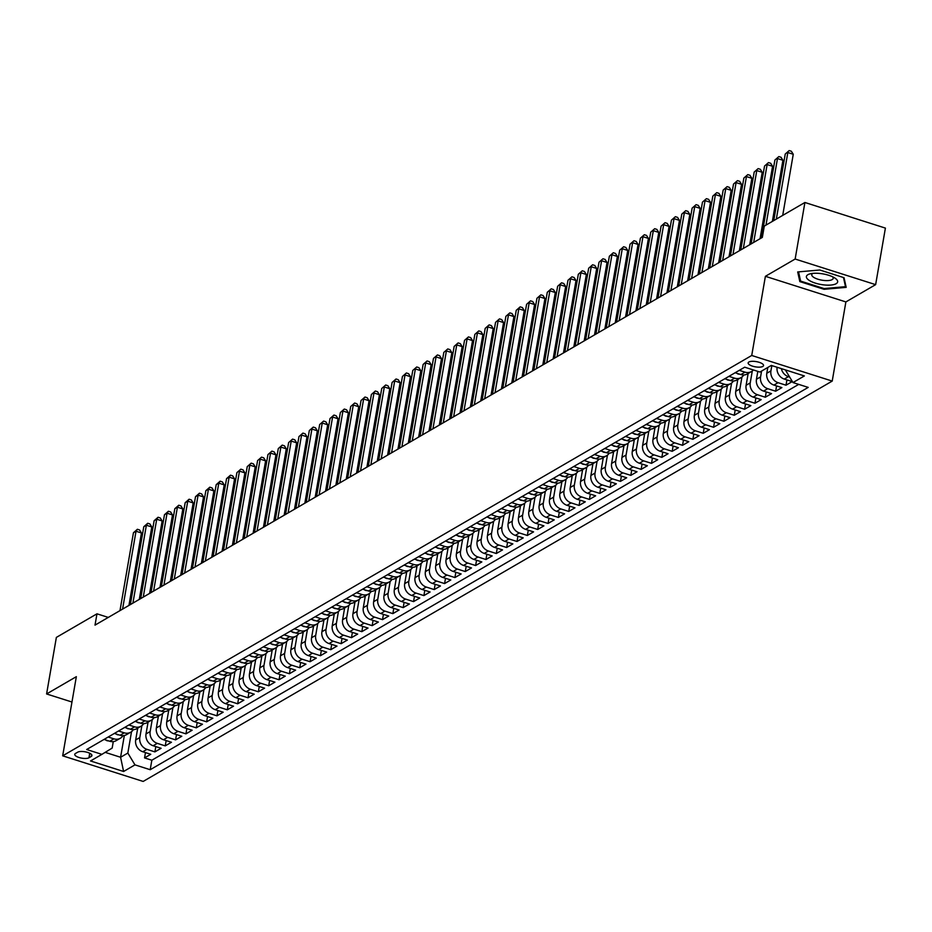 <?xml version="1.0" encoding="UTF-8"?>
<svg xmlns="http://www.w3.org/2000/svg" width="932" height="932" viewBox="0 0 932 932"><rect width="100%" height="100%" fill="white"/><g stroke="black" fill="none" stroke-linecap="round" stroke-linejoin="round"><path stroke-width="1.4" d="M748.885 362.012A7.806 2.656 -170.2 0 0 748.151 362.898A7.806 2.656 -170.2 0 0 753.93 366.544A7.806 2.656 -170.2 0 0 762.807 366.451A7.806 2.656 -170.2 0 0 763.541 365.565A7.806 2.656 -170.2 0 0 757.763 361.919A7.806 2.656 -170.2 0 0 748.885 362.012M875.637 284.644L795.147 259.038L765.393 276.315L845.883 301.921L875.637 284.644L885.4 228.095L804.91 202.489L764.298 226.092L762.341 237.392L95.017 625.127L96.975 613.815L56.363 637.406L46.6 693.956L71.962 702.017M845.883 301.921L832.218 381.083L143.167 781.435L62.677 755.829L751.728 355.476L832.218 381.083M137.715 728.148L135.676 739.95A9.763 8.505 59.8 0 0 142.817 751.763L150.763 754.291L144.553 757.902L145.462 752.613M141.874 725.667L139.823 737.55A9.763 8.505 59.8 0 0 146.953 749.363L154.898 751.891L155.807 746.602M154.898 751.891L161.108 748.279L153.163 745.751A9.763 8.505 59.8 0 1 146.021 733.938L148.06 722.137M158.405 716.126L156.366 727.927A9.763 8.505 59.8 0 0 163.508 739.74L171.453 742.268L165.244 745.88L166.152 740.591M168.762 710.114L166.723 721.916A9.763 8.505 59.8 0 0 173.853 733.729L181.798 736.257L175.589 739.868L176.509 734.579M179.107 704.103L177.068 715.904A9.763 8.505 59.8 0 0 184.198 727.729L192.143 730.245L185.934 733.857L186.854 728.568M189.452 698.091L187.414 709.893A9.763 8.505 59.8 0 0 194.543 721.717L202.489 724.234L196.279 727.845L197.2 722.556M199.798 692.08L197.759 703.881A9.763 8.505 59.8 0 0 204.9 715.706L212.834 718.222L206.624 721.834L207.545 716.545M210.143 686.068L208.104 697.87A9.763 8.505 59.8 0 0 215.245 709.695L223.179 712.211L216.97 715.823L217.89 710.534M220.488 680.057L218.449 691.859A9.763 8.505 59.8 0 0 225.591 703.683L233.524 706.2L227.315 709.811L228.235 704.522M230.833 674.046L228.794 685.847A9.763 8.505 59.8 0 0 235.936 697.672L243.869 700.188L237.672 703.8L238.58 698.511M241.178 668.034L239.14 679.836A9.763 8.505 59.8 0 0 246.281 691.661L254.215 694.177L248.017 697.788L248.926 692.499M251.524 662.023L249.485 673.824A9.763 8.505 59.8 0 0 256.626 685.649L264.572 688.166L258.362 691.777L259.271 686.488M261.869 656.012L259.83 667.813A9.763 8.505 59.8 0 0 266.971 679.638L274.917 682.154L268.707 685.766L269.616 680.477M272.214 650L270.175 661.802A9.763 8.505 59.8 0 0 277.317 673.626L285.262 676.143L279.052 679.754L279.961 674.465M282.559 643.989L280.52 655.79A9.763 8.505 59.8 0 0 287.662 667.615L295.607 670.131L289.398 673.743L290.306 668.454M292.904 637.977L290.866 649.779A9.763 8.505 59.8 0 0 298.007 661.603L305.952 664.12L299.743 667.731L300.652 662.442M303.261 631.966L301.222 643.767A9.763 8.505 59.8 0 0 308.352 655.592L316.298 658.109L310.088 661.72L311.008 656.431M313.606 625.954L311.568 637.756A9.763 8.505 59.8 0 0 318.697 649.581L326.643 652.097L320.433 655.709L321.354 650.419M323.952 619.943L321.913 631.745A9.763 8.505 59.8 0 0 329.054 643.569L336.988 646.086L330.778 649.697L331.699 644.408M334.297 613.932L332.258 625.745A9.763 8.505 59.8 0 0 339.399 637.558L347.333 640.074L341.124 643.686L342.044 638.397M344.642 607.92L342.603 619.733A9.763 8.505 59.8 0 0 349.745 631.547L357.678 634.075L351.469 637.674L352.389 632.385M354.987 601.909L352.948 613.722A9.763 8.505 59.8 0 0 360.09 625.535L368.024 628.063L361.814 631.663L362.734 626.374M365.332 595.898L363.294 607.711A9.763 8.505 59.8 0 0 370.435 619.524L378.369 622.052L372.171 625.652L373.08 620.363M375.678 589.886L373.639 601.699A9.763 8.505 59.8 0 0 380.78 613.512L388.714 616.04L382.516 619.64L383.425 614.351M386.023 583.886L383.984 595.688A9.763 8.505 59.8 0 0 391.125 607.501L399.071 610.029L392.861 613.629L393.77 608.34M396.368 577.875L394.329 589.676A9.763 8.505 59.8 0 0 401.471 601.49L409.416 604.018L403.207 607.617L404.115 602.328M406.713 571.864L404.674 583.665A9.763 8.505 59.8 0 0 411.816 595.478L419.761 598.006L413.552 601.606L414.46 596.317M417.058 565.852L415.02 577.654A9.763 8.505 59.8 0 0 422.161 589.467L430.106 591.995L423.897 595.595L424.806 590.306M427.415 559.841L425.376 571.642A9.763 8.505 59.8 0 0 432.506 583.455L440.452 585.983L434.242 589.583L435.151 584.294M437.76 553.829L435.722 565.631A9.763 8.505 59.8 0 0 442.851 577.444L450.797 579.972L444.587 583.572L445.508 578.283M448.106 547.818L446.067 559.619A9.763 8.505 59.8 0 0 453.197 571.433L461.142 573.961L454.933 577.56L455.853 572.271M458.451 541.807L456.412 553.608A9.763 8.505 59.8 0 0 463.553 565.421L471.487 567.949L465.278 571.549L466.198 566.26M468.796 535.795L466.757 547.597A9.763 8.505 59.8 0 0 473.899 559.41L481.832 561.938L475.623 565.538L476.543 560.249M479.141 529.784L477.102 541.585A9.763 8.505 59.8 0 0 484.244 553.398L492.178 555.926L485.968 559.526L486.888 554.237M489.486 523.772L487.448 535.574A9.763 8.505 59.8 0 0 494.589 547.387L502.523 549.915L496.325 553.515L497.234 548.226M499.832 517.761L497.793 529.562A9.763 8.505 59.8 0 0 504.934 541.375L512.868 543.904L506.67 547.503L507.579 542.214M510.177 511.75L508.138 523.551A9.763 8.505 59.8 0 0 515.279 535.364L523.225 537.892L517.015 541.492L517.924 536.203M520.522 505.738L518.483 517.54A9.763 8.505 59.8 0 0 525.625 529.353L533.57 531.881L527.361 535.481L528.269 530.192M530.867 499.727L528.828 511.528A9.763 8.505 59.8 0 0 535.97 523.341L543.915 525.869L537.706 529.469L538.614 524.18M541.212 493.715L539.174 505.517A9.763 8.505 59.8 0 0 546.315 517.33L554.26 519.858L548.051 523.458L548.96 518.169M551.558 487.704L549.519 499.505A9.763 8.505 59.8 0 0 556.66 511.318L564.606 513.847L558.396 517.446L559.305 512.157M561.914 481.693L559.876 493.494A9.763 8.505 59.8 0 0 567.005 505.307L574.951 507.835L568.741 511.435L569.662 506.146M572.26 475.681L570.221 487.483A9.763 8.505 59.8 0 0 577.351 499.296L585.296 501.824L579.087 505.424L580.007 500.135M582.605 469.67L580.566 481.471A9.763 8.505 59.8 0 0 587.708 493.284L595.641 495.812L589.432 499.412L590.352 494.123M592.95 463.658L590.911 475.46A9.763 8.505 59.8 0 0 598.053 487.273L605.986 489.801L599.777 493.401L600.697 488.112M603.295 457.647L601.257 469.448A9.763 8.505 59.8 0 0 608.398 481.262L616.332 483.79L610.122 487.389L611.043 482.1M613.64 451.636L611.602 463.437A9.763 8.505 59.8 0 0 618.743 475.25L626.677 477.778L620.467 481.378L621.388 476.089M623.986 445.624L621.947 457.426A9.763 8.505 59.8 0 0 629.088 469.239L637.022 471.767L630.824 475.367L631.733 470.077M634.331 439.613L632.292 451.414A9.763 8.505 59.8 0 0 639.434 463.227L647.367 465.755L641.169 469.355L642.078 464.066M644.676 433.601L642.637 445.403A9.763 8.505 59.8 0 0 649.779 457.216L657.724 459.744L651.515 463.344L652.423 458.055M655.021 427.59L652.983 439.391A9.763 8.505 59.8 0 0 660.124 451.205L668.069 453.733L661.86 457.332L662.769 452.043M665.366 421.579L663.328 433.38A9.763 8.505 59.8 0 0 670.469 445.193L678.414 447.721L672.205 451.321L673.114 446.032M675.712 415.567L673.673 427.369A9.763 8.505 59.8 0 0 680.814 439.182L688.76 441.71L682.55 445.31L683.459 440.021M686.057 409.556L684.03 421.357A9.763 8.505 59.8 0 0 691.16 433.17L699.105 435.698L692.895 439.298L693.804 434.009M696.414 403.544L694.375 415.346A9.763 8.505 59.8 0 0 701.505 427.159L709.45 429.687L703.241 433.287L704.161 427.998M706.759 397.533L704.72 409.334A9.763 8.505 59.8 0 0 711.85 421.148L719.795 423.676L713.586 427.275L714.506 421.986M717.104 391.522L715.065 403.323A9.763 8.505 59.8 0 0 722.207 415.136L730.14 417.664L723.931 421.264L724.851 415.975M727.449 385.51L725.411 397.312A9.763 8.505 59.8 0 0 732.552 409.125L740.486 411.653L734.276 415.264L735.197 409.964M737.794 379.499L735.756 391.3A9.763 8.505 59.8 0 0 742.897 403.113L750.831 405.641L744.621 409.253L745.542 403.952M748.14 373.487L746.101 385.289A9.763 8.505 59.8 0 0 753.242 397.102L761.176 399.63L754.978 403.241L755.887 397.941M757.809 371.367L756.446 379.277A9.763 8.505 59.8 0 0 763.588 391.091L771.521 393.619L765.323 397.23L766.232 391.929M767.793 367.464L766.791 373.266A9.763 8.505 59.8 0 0 773.933 385.079L781.878 387.607L775.669 391.219L776.577 385.918M777.137 367.278A9.763 8.505 59.8 0 0 784.278 379.068L792.223 381.596L786.014 385.207L786.923 379.907M88.959 757.774L91.231 756.446A7.561 2.575 -170.2 0 0 91.942 755.596A7.561 2.575 -170.2 0 0 86.338 752.066A7.561 2.575 -170.2 0 0 77.74 752.159L75.469 753.475A7.561 2.575 -170.2 0 0 74.758 754.337A7.561 2.575 -170.2 0 0 80.35 757.867A7.561 2.575 -170.2 0 0 88.959 757.774L89.74 753.254M124.352 735.476L120.589 757.262L127.835 753.056L134.965 764.869L150.203 769.716L808.207 387.397L792.981 382.563L804.363 375.945L771.3 365.426L759.918 372.043L744.691 367.196L86.676 749.514L101.903 754.361L112.166 748.081L113.285 741.616M134.965 764.869L123.595 771.486L90.521 760.966L101.903 754.361M771.836 365.6L770.927 370.866L766.791 373.266M761.584 371.064L760.582 376.877L756.446 379.277M752.287 370.994L750.237 382.889L746.101 385.289M741.942 377.006L739.892 388.9L735.756 391.3M731.597 383.017L729.546 394.912L725.411 397.312M721.252 389.028L719.201 400.923L715.065 403.323M710.906 395.04L708.856 406.935L704.72 409.334M700.561 401.051L698.511 412.934L694.375 415.346M690.216 407.063L688.166 418.946L684.03 421.357M679.871 413.074L677.82 424.957L673.673 427.369M669.526 419.085L667.475 430.968L663.328 433.38M659.18 425.097L657.13 436.98L652.983 439.391M648.835 431.108L646.773 442.991L642.637 445.403M638.49 437.12L636.428 449.003L632.292 451.414M628.145 443.131L626.083 455.014L621.947 457.426M617.788 449.142L615.737 461.025L611.602 463.437M607.443 455.154L605.392 467.037L601.257 469.448M597.097 461.165L595.047 473.048L590.911 475.46M586.752 467.177L584.702 479.06L580.566 481.471M576.407 473.188L574.357 485.071L570.221 487.483M566.062 479.199L564.011 491.082L559.876 493.494M555.717 485.211L553.666 497.094L549.519 499.505M545.371 491.222L543.321 503.105L539.174 505.517M535.026 497.234L532.976 509.117L528.828 511.528M524.681 503.245L522.619 515.128L518.483 517.54M514.336 509.256L512.274 521.139L508.138 523.551M503.991 515.268L501.929 527.151L497.793 529.562M493.634 521.279L491.583 533.162L487.448 535.574M483.289 527.291L481.238 539.174L477.102 541.585M472.943 533.302L470.893 545.185L466.757 547.597M462.598 539.313L460.548 551.196L456.412 553.608M452.253 545.325L450.203 557.208L446.067 559.619M441.908 551.336L439.857 563.219L435.722 565.631M431.563 557.348L429.512 569.231L425.376 571.642M421.217 563.359L419.167 575.242L415.02 577.654M410.872 569.37L408.822 581.253L404.674 583.665M400.527 575.382L398.477 587.265L394.329 589.676M390.182 581.393L388.12 593.276L383.984 595.688M379.837 587.405L377.775 599.288L373.639 601.699M369.491 593.416L367.429 605.299L363.294 607.711M359.135 599.427L357.084 611.31L352.948 613.722M348.789 605.439L346.739 617.322L342.603 619.733M338.444 611.45L336.394 623.333L332.258 625.745M328.099 617.462L326.049 629.345L321.913 631.745M317.754 623.473L315.703 635.356L311.568 637.756M307.409 629.484L305.358 641.367L301.222 643.767M297.063 635.496L295.013 647.379L290.866 649.779M286.718 641.507L284.668 653.39L280.52 655.79M276.373 647.519L274.323 659.402L270.175 661.802M266.028 653.53L263.966 665.413L259.83 667.813M255.683 659.541L253.62 671.424L249.485 673.824M245.337 665.553L243.275 677.436L239.14 679.836M234.981 671.564L232.93 683.447L228.794 685.847M224.635 677.576L222.585 689.459L218.449 691.859M214.29 683.587L212.24 695.47L208.104 697.87M203.945 689.598L201.895 701.481L197.759 703.881M193.6 695.61L191.549 707.493L187.414 709.893M183.255 701.621L181.204 713.504L177.068 715.904M172.909 707.633L170.859 719.516L166.723 721.916M162.564 713.644L160.514 725.527L156.366 727.927M152.219 719.655L150.169 731.538L146.021 733.938M144.553 757.902L151.834 760.221L798.712 384.38M789.66 377.064L788.414 376.668A9.763 8.505 -120.2 0 1 781.366 368.629M786.014 385.207L778.069 382.679A9.763 8.505 -120.2 0 1 770.927 370.866M775.669 391.219L767.723 388.691A9.763 8.505 -120.2 0 1 760.582 376.877M765.323 397.23L757.378 394.702A9.763 8.505 -120.2 0 1 750.237 382.889M754.978 403.241L747.033 400.713A9.763 8.505 -120.2 0 1 739.892 388.9M744.621 409.253L736.688 406.725A9.763 8.505 -120.2 0 1 729.546 394.912M734.276 415.264L726.343 412.736A9.763 8.505 -120.2 0 1 719.201 400.923M723.931 421.264L715.997 418.748A9.763 8.505 -120.2 0 1 708.856 406.935M713.586 427.275L705.652 424.759A9.763 8.505 -120.2 0 1 698.511 412.934M703.241 433.287L695.307 430.77A9.763 8.505 -120.2 0 1 688.166 418.946M692.895 439.298L684.95 436.782A9.763 8.505 -120.2 0 1 677.82 424.957M682.55 445.31L674.605 442.793A9.763 8.505 -120.2 0 1 667.475 430.968M672.205 451.321L664.26 448.805A9.763 8.505 -120.2 0 1 657.13 436.98M661.86 457.332L653.914 454.816A9.763 8.505 -120.2 0 1 646.773 442.991M651.515 463.344L643.569 460.827A9.763 8.505 -120.2 0 1 636.428 449.003M641.169 469.355L633.224 466.839A9.763 8.505 -120.2 0 1 626.083 455.014M630.824 475.367L622.879 472.85A9.763 8.505 -120.2 0 1 615.737 461.025M620.467 481.378L612.534 478.862A9.763 8.505 -120.2 0 1 605.392 467.037M610.122 487.389L602.188 484.873A9.763 8.505 -120.2 0 1 595.047 473.048M599.777 493.401L591.843 490.884A9.763 8.505 -120.2 0 1 584.702 479.06M589.432 499.412L581.498 496.896A9.763 8.505 -120.2 0 1 574.357 485.071M579.087 505.424L571.153 502.907A9.763 8.505 -120.2 0 1 564.011 491.082M568.741 511.435L560.808 508.919A9.763 8.505 -120.2 0 1 553.666 497.094M558.396 517.446L550.451 514.918A9.763 8.505 -120.2 0 1 543.321 503.105M548.051 523.458L540.106 520.93A9.763 8.505 -120.2 0 1 532.976 509.117M537.706 529.469L529.76 526.941A9.763 8.505 -120.2 0 1 522.619 515.128M527.361 535.481L519.415 532.953A9.763 8.505 -120.2 0 1 512.274 521.139M517.015 541.492L509.07 538.964A9.763 8.505 -120.2 0 1 501.929 527.151M506.67 547.503L498.725 544.975A9.763 8.505 -120.2 0 1 491.583 533.162M496.325 553.515L488.38 550.987A9.763 8.505 -120.2 0 1 481.238 539.174M485.968 559.526L478.034 556.998A9.763 8.505 -120.2 0 1 470.893 545.185M475.623 565.538L467.689 563.01A9.763 8.505 -120.2 0 1 460.548 551.196M465.278 571.549L457.344 569.021A9.763 8.505 -120.2 0 1 450.203 557.208M454.933 577.56L446.999 575.032A9.763 8.505 -120.2 0 1 439.857 563.219M444.587 583.572L436.654 581.044A9.763 8.505 -120.2 0 1 429.512 569.231M434.242 589.583L426.297 587.055A9.763 8.505 -120.2 0 1 419.167 575.242M423.897 595.595L415.952 593.067A9.763 8.505 -120.2 0 1 408.822 581.253M413.552 601.606L405.606 599.078A9.763 8.505 -120.2 0 1 398.477 587.265M403.207 607.617L395.261 605.089A9.763 8.505 -120.2 0 1 388.12 593.276M392.861 613.629L384.916 611.101A9.763 8.505 -120.2 0 1 377.775 599.288M382.516 619.64L374.571 617.112A9.763 8.505 -120.2 0 1 367.429 605.299M372.171 625.652L364.226 623.124A9.763 8.505 -120.2 0 1 357.084 611.31M361.814 631.663L353.88 629.135A9.763 8.505 -120.2 0 1 346.739 617.322M351.469 637.674L343.535 635.146A9.763 8.505 -120.2 0 1 336.394 623.333M341.124 643.686L333.19 641.158A9.763 8.505 -120.2 0 1 326.049 629.345M330.778 649.697L322.845 647.169A9.763 8.505 -120.2 0 1 315.703 635.356M320.433 655.709L312.5 653.181A9.763 8.505 -120.2 0 1 305.358 641.367M310.088 661.72L302.154 659.192A9.763 8.505 -120.2 0 1 295.013 647.379M299.743 667.731L291.798 665.203A9.763 8.505 -120.2 0 1 284.668 653.39M289.398 673.743L281.452 671.215A9.763 8.505 -120.2 0 1 274.323 659.402M279.052 679.754L271.107 677.226A9.763 8.505 -120.2 0 1 263.966 665.413M268.707 685.766L260.762 683.238A9.763 8.505 -120.2 0 1 253.62 671.424M258.362 691.777L250.417 689.249A9.763 8.505 -120.2 0 1 243.275 677.436M248.017 697.788L240.072 695.26A9.763 8.505 -120.2 0 1 232.93 683.447M237.672 703.8L229.726 701.272A9.763 8.505 -120.2 0 1 222.585 689.459M227.315 709.811L219.381 707.283A9.763 8.505 -120.2 0 1 212.24 695.47M216.97 715.823L209.036 713.295A9.763 8.505 -120.2 0 1 201.895 701.481M206.624 721.834L198.691 719.306A9.763 8.505 -120.2 0 1 191.549 707.493M196.279 727.845L188.346 725.317A9.763 8.505 -120.2 0 1 181.204 713.504M185.934 733.857L178 731.329A9.763 8.505 -120.2 0 1 170.859 719.516M175.589 739.868L167.644 737.34A9.763 8.505 -120.2 0 1 160.514 725.527M165.244 745.88L157.298 743.352A9.763 8.505 -120.2 0 1 150.169 731.538M108.17 737.026L113.89 738.843A9.763 8.505 59.8 0 0 120.356 738.237A9.763 8.505 59.8 0 0 123.001 735.651M104.023 739.426L109.755 741.255A9.763 8.505 59.8 0 0 116.22 740.637L120.356 738.237M114.38 733.414L120.1 735.243A9.763 8.505 59.8 0 0 126.566 734.626L130.701 732.226A9.763 8.505 -120.2 0 1 124.236 732.832L118.515 731.014M124.725 727.403L130.445 729.232A9.763 8.505 59.8 0 0 136.911 728.626L141.047 726.214A9.763 8.505 -120.2 0 1 134.581 726.82L128.861 725.003M135.07 721.391L140.79 723.22A9.763 8.505 59.8 0 0 147.256 722.615L151.392 720.203A9.763 8.505 -120.2 0 1 144.926 720.809L139.206 718.991M145.415 715.38L151.135 717.209A9.763 8.505 59.8 0 0 157.601 716.603L161.737 714.192A9.763 8.505 -120.2 0 1 155.271 714.797L149.551 712.98M155.76 709.369L161.481 711.198A9.763 8.505 59.8 0 0 167.946 710.592L172.082 708.18A9.763 8.505 -120.2 0 1 165.616 708.786L159.896 706.969M166.106 703.357L171.826 705.186A9.763 8.505 59.8 0 0 178.292 704.58L182.439 702.169A9.763 8.505 -120.2 0 1 175.962 702.775L170.241 700.957M176.451 697.346L182.171 699.175A9.763 8.505 59.8 0 0 188.637 698.569L192.784 696.157A9.763 8.505 -120.2 0 1 186.318 696.763L180.587 694.946M186.796 691.334L192.516 693.163A9.763 8.505 59.8 0 0 198.982 692.558L203.129 690.146A9.763 8.505 -120.2 0 1 196.664 690.752L190.932 688.934M197.141 685.323L202.861 687.152A9.763 8.505 59.8 0 0 209.339 686.546L213.475 684.135A9.763 8.505 -120.2 0 1 207.009 684.74L201.277 682.923M207.487 679.312L213.218 681.141A9.763 8.505 59.8 0 0 219.684 680.535L223.82 678.123A9.763 8.505 -120.2 0 1 217.354 678.729L211.622 676.912M217.832 673.3L223.564 675.129A9.763 8.505 59.8 0 0 230.029 674.523L234.165 672.112A9.763 8.505 -120.2 0 1 227.699 672.718L221.979 670.9M228.177 667.289L233.909 669.118A9.763 8.505 59.8 0 0 240.374 668.512L244.51 666.1A9.763 8.505 -120.2 0 1 238.044 666.706L232.324 664.889M238.522 661.277L244.254 663.106A9.763 8.505 59.8 0 0 250.72 662.501L254.855 660.089A9.763 8.505 -120.2 0 1 248.39 660.695L242.67 658.877M248.879 655.266L254.599 657.095A9.763 8.505 59.8 0 0 261.065 656.489L265.201 654.078A9.763 8.505 -120.2 0 1 258.735 654.683L253.015 652.866M259.224 649.255L264.944 651.084A9.763 8.505 59.8 0 0 271.41 650.478L275.546 648.066A9.763 8.505 -120.2 0 1 269.08 648.672L263.36 646.855M269.569 643.243L275.29 645.072A9.763 8.505 59.8 0 0 281.755 644.466L285.891 642.055A9.763 8.505 -120.2 0 1 279.425 642.661L273.705 640.843M279.915 637.232L285.635 639.061A9.763 8.505 59.8 0 0 292.1 638.455L296.236 636.043A9.763 8.505 -120.2 0 1 289.77 636.649L284.05 634.832M290.26 631.22L295.98 633.049A9.763 8.505 59.8 0 0 302.446 632.444L306.581 630.032A9.763 8.505 -120.2 0 1 300.116 630.638L294.395 628.82M300.605 625.209L306.325 627.038A9.763 8.505 59.8 0 0 312.791 626.432L316.938 624.021A9.763 8.505 -120.2 0 1 310.461 624.626L304.741 622.809M310.95 619.197L316.67 621.027A9.763 8.505 59.8 0 0 323.136 620.421L327.283 618.009A9.763 8.505 -120.2 0 1 320.818 618.615L315.086 616.798M321.295 613.186L327.015 615.015A9.763 8.505 59.8 0 0 333.493 614.409L337.629 611.998A9.763 8.505 -120.2 0 1 331.163 612.604L325.431 610.786M331.641 607.175L337.372 609.004A9.763 8.505 59.8 0 0 343.838 608.398L347.974 605.986A9.763 8.505 -120.2 0 1 341.508 606.592L335.776 604.775M341.986 601.175L347.718 602.992A9.763 8.505 59.8 0 0 354.183 602.387L358.319 599.975A9.763 8.505 -120.2 0 1 351.853 600.581L346.133 598.763M352.331 595.164L358.063 596.981A9.763 8.505 59.8 0 0 364.529 596.375L368.664 593.964A9.763 8.505 -120.2 0 1 362.198 594.569L356.478 592.752M362.676 589.152L368.408 590.97A9.763 8.505 59.8 0 0 374.874 590.364L379.009 587.952A9.763 8.505 -120.2 0 1 372.544 588.558L366.824 586.741M373.033 583.141L378.753 584.958A9.763 8.505 59.8 0 0 385.219 584.352L389.355 581.941A9.763 8.505 -120.2 0 1 382.889 582.547L377.169 580.729M383.378 577.129L389.098 578.947A9.763 8.505 59.8 0 0 395.564 578.341L399.7 575.929A9.763 8.505 -120.2 0 1 393.234 576.535L387.514 574.718M393.723 571.118L399.444 572.935A9.763 8.505 59.8 0 0 405.909 572.33L410.045 569.918A9.763 8.505 -120.2 0 1 403.579 570.524L397.859 568.706M404.069 565.107L409.789 566.924A9.763 8.505 59.8 0 0 416.255 566.318L420.39 563.907A9.763 8.505 -120.2 0 1 413.925 564.512L408.204 562.695M414.414 559.095L420.134 560.913A9.763 8.505 59.8 0 0 426.6 560.307L430.735 557.895A9.763 8.505 -120.2 0 1 424.27 558.501L418.55 556.684M424.759 553.084L430.479 554.901A9.763 8.505 59.8 0 0 436.945 554.295L441.092 551.884A9.763 8.505 -120.2 0 1 434.615 552.49L428.895 550.672M435.104 547.072L440.824 548.89A9.763 8.505 59.8 0 0 447.29 548.284L451.438 545.872A9.763 8.505 -120.2 0 1 444.972 546.478L439.24 544.661M445.449 541.061L451.17 542.878A9.763 8.505 59.8 0 0 457.635 542.273L461.783 539.861A9.763 8.505 -120.2 0 1 455.317 540.478L449.585 538.649M455.795 535.05L461.515 536.867A9.763 8.505 59.8 0 0 467.992 536.261L472.128 533.85A9.763 8.505 -120.2 0 1 465.662 534.467L459.93 532.638M466.14 529.038L471.872 530.856A9.763 8.505 59.8 0 0 478.337 530.25L482.473 527.838A9.763 8.505 -120.2 0 1 476.007 528.456L470.276 526.627M476.485 523.027L482.217 524.844A9.763 8.505 59.8 0 0 488.683 524.238L492.818 521.827A9.763 8.505 -120.2 0 1 486.353 522.444L480.632 520.615M486.83 517.015L492.562 518.833A9.763 8.505 59.8 0 0 499.028 518.227L503.163 515.815A9.763 8.505 -120.2 0 1 496.698 516.433L490.978 514.604M497.175 511.004L502.907 512.821A9.763 8.505 59.8 0 0 509.373 512.216L513.509 509.816A9.763 8.505 -120.2 0 1 507.043 510.421L501.323 508.592M507.532 504.993L513.252 506.81A9.763 8.505 59.8 0 0 519.718 506.204L523.854 503.804A9.763 8.505 -120.2 0 1 517.388 504.41L511.668 502.581M517.877 498.981L523.598 500.799A9.763 8.505 59.8 0 0 530.063 500.193L534.199 497.793A9.763 8.505 -120.2 0 1 527.733 498.399L522.013 496.57M528.223 492.97L533.943 494.787A9.763 8.505 59.8 0 0 540.409 494.181L544.544 491.781A9.763 8.505 -120.2 0 1 538.079 492.387L532.358 490.558M538.568 486.958L544.288 488.776A9.763 8.505 59.8 0 0 550.754 488.17L554.889 485.77A9.763 8.505 -120.2 0 1 548.424 486.376L542.704 484.547M548.913 480.947L554.633 482.764A9.763 8.505 59.8 0 0 561.099 482.159L565.235 479.759A9.763 8.505 -120.2 0 1 558.769 480.364L553.049 478.535M559.258 474.936L564.978 476.753A9.763 8.505 59.8 0 0 571.444 476.147L575.592 473.747A9.763 8.505 -120.2 0 1 569.114 474.353L563.394 472.524M569.603 468.924L575.324 470.742A9.763 8.505 59.8 0 0 581.789 470.136L585.937 467.736A9.763 8.505 -120.2 0 1 579.471 468.342L573.739 466.513M579.949 462.913L585.669 464.73A9.763 8.505 59.8 0 0 592.135 464.124L596.282 461.724A9.763 8.505 -120.2 0 1 589.816 462.33L584.084 460.501M590.294 456.901L596.014 458.719A9.763 8.505 59.8 0 0 602.491 458.113L606.627 455.713A9.763 8.505 -120.2 0 1 600.161 456.319L594.43 454.49M600.639 450.89L606.371 452.707A9.763 8.505 59.8 0 0 612.837 452.102L616.972 449.702A9.763 8.505 -120.2 0 1 610.507 450.307L604.786 448.478M610.984 444.879L616.716 446.696A9.763 8.505 59.8 0 0 623.182 446.09L627.318 443.69A9.763 8.505 -120.2 0 1 620.852 444.296L615.132 442.467M621.329 438.867L627.061 440.685A9.763 8.505 59.8 0 0 633.527 440.079L637.663 437.679A9.763 8.505 -120.2 0 1 631.197 438.285L625.477 436.456M631.686 432.856L637.406 434.673A9.763 8.505 59.8 0 0 643.872 434.067L648.008 431.667A9.763 8.505 -120.2 0 1 641.542 432.273L635.822 430.444M642.032 426.844L647.752 428.662A9.763 8.505 59.8 0 0 654.217 428.056L658.353 425.656A9.763 8.505 -120.2 0 1 651.887 426.262L646.167 424.433M652.377 420.833L658.097 422.65A9.763 8.505 59.8 0 0 664.563 422.045L668.698 419.645A9.763 8.505 -120.2 0 1 662.233 420.25L656.512 418.421M662.722 414.822L668.442 416.639A9.763 8.505 59.8 0 0 674.908 416.033L679.044 413.633A9.763 8.505 -120.2 0 1 672.578 414.239L666.858 412.41M673.067 408.81L678.787 410.628A9.763 8.505 59.8 0 0 685.253 410.022L689.389 407.622A9.763 8.505 -120.2 0 1 682.923 408.228L677.203 406.399M683.412 402.799L689.132 404.616A9.763 8.505 59.8 0 0 695.598 404.01L699.746 401.61A9.763 8.505 -120.2 0 1 693.268 402.216L687.548 400.387M693.758 396.787L699.478 398.605A9.763 8.505 59.8 0 0 705.943 397.999L710.091 395.599A9.763 8.505 -120.2 0 1 703.625 396.205L697.893 394.376M704.103 390.776L709.823 392.593A9.763 8.505 59.8 0 0 716.289 391.988L720.436 389.588A9.763 8.505 -120.2 0 1 713.97 390.193L708.238 388.364M714.448 384.765L720.168 386.582A9.763 8.505 59.8 0 0 726.645 385.976L730.781 383.576A9.763 8.505 -120.2 0 1 724.315 384.182L718.584 382.365M724.793 378.753L730.525 380.571A9.763 8.505 59.8 0 0 736.991 379.965L741.126 377.565A9.763 8.505 -120.2 0 1 734.661 378.171L728.929 376.353M735.138 372.742L740.87 374.559A9.763 8.505 59.8 0 0 747.336 373.953L751.472 371.553A9.763 8.505 -120.2 0 1 745.006 372.159L739.286 370.342M131.529 731.678L127.835 753.056M795.147 259.038L804.91 202.489M765.393 276.315L751.728 355.476M62.677 755.829L76.342 676.667L46.6 693.956M108.287 617.415L96.975 613.815M105.165 752.357L120.589 757.262L123.595 771.486M785.956 370.086L785.839 370.738L786.608 370.295M151.834 760.221L150.203 769.716M133.346 729.639A9.763 8.505 -120.2 0 1 130.701 732.226M143.691 723.628A9.763 8.505 -120.2 0 1 141.047 726.214M154.036 717.617A9.763 8.505 -120.2 0 1 151.392 720.203M164.393 711.605A9.763 8.505 -120.2 0 1 161.737 714.192M174.738 705.594A9.763 8.505 -120.2 0 1 172.082 708.18M185.084 699.582A9.763 8.505 -120.2 0 1 182.439 702.169M195.429 693.571A9.763 8.505 -120.2 0 1 192.784 696.157M205.774 687.56A9.763 8.505 -120.2 0 1 203.129 690.146M216.119 681.548A9.763 8.505 -120.2 0 1 213.475 684.135M226.464 675.537A9.763 8.505 -120.2 0 1 223.82 678.123M236.81 669.526A9.763 8.505 -120.2 0 1 234.165 672.112M247.155 663.514A9.763 8.505 -120.2 0 1 244.51 666.1M257.5 657.503A9.763 8.505 -120.2 0 1 254.855 660.089M267.845 651.491A9.763 8.505 -120.2 0 1 265.201 654.078M278.19 645.48A9.763 8.505 -120.2 0 1 275.546 648.066M288.536 639.468A9.763 8.505 -120.2 0 1 285.891 642.055M298.892 633.457A9.763 8.505 -120.2 0 1 296.236 636.043M309.238 627.446A9.763 8.505 -120.2 0 1 306.581 630.032M319.583 621.434A9.763 8.505 -120.2 0 1 316.938 624.021M329.928 615.423A9.763 8.505 -120.2 0 1 327.283 618.009M340.273 609.412A9.763 8.505 -120.2 0 1 337.629 611.998M350.618 603.4A9.763 8.505 -120.2 0 1 347.974 605.986M360.964 597.389A9.763 8.505 -120.2 0 1 358.319 599.975M371.309 591.377A9.763 8.505 -120.2 0 1 368.664 593.964M381.654 585.366A9.763 8.505 -120.2 0 1 379.009 587.952M391.999 579.355A9.763 8.505 -120.2 0 1 389.355 581.941M402.344 573.343A9.763 8.505 -120.2 0 1 399.7 575.929M412.69 567.332A9.763 8.505 -120.2 0 1 410.045 569.918M423.035 561.32A9.763 8.505 -120.2 0 1 420.39 563.907M433.392 555.309A9.763 8.505 -120.2 0 1 430.735 557.895M443.737 549.298A9.763 8.505 -120.2 0 1 441.092 551.884M454.082 543.286A9.763 8.505 -120.2 0 1 451.438 545.872M464.427 537.275A9.763 8.505 -120.2 0 1 461.783 539.861M474.772 531.263A9.763 8.505 -120.2 0 1 472.128 533.85M485.118 525.252A9.763 8.505 -120.2 0 1 482.473 527.838M495.463 519.24A9.763 8.505 -120.2 0 1 492.818 521.827M505.808 513.229A9.763 8.505 -120.2 0 1 503.163 515.815M516.153 507.218A9.763 8.505 -120.2 0 1 513.509 509.816M526.498 501.206A9.763 8.505 -120.2 0 1 523.854 503.804M536.844 495.195A9.763 8.505 -120.2 0 1 534.199 497.793M547.189 489.183A9.763 8.505 -120.2 0 1 544.544 491.781M557.546 483.172A9.763 8.505 -120.2 0 1 554.889 485.77M567.891 477.161A9.763 8.505 -120.2 0 1 565.235 479.759M578.236 471.149A9.763 8.505 -120.2 0 1 575.592 473.747M588.581 465.138A9.763 8.505 -120.2 0 1 585.937 467.736M598.927 459.127A9.763 8.505 -120.2 0 1 596.282 461.724M609.272 453.115A9.763 8.505 -120.2 0 1 606.627 455.713M619.617 447.104A9.763 8.505 -120.2 0 1 616.972 449.702M629.962 441.092A9.763 8.505 -120.2 0 1 627.318 443.69M640.307 435.081A9.763 8.505 -120.2 0 1 637.663 437.679M650.653 429.07A9.763 8.505 -120.2 0 1 648.008 431.667M660.998 423.058A9.763 8.505 -120.2 0 1 658.353 425.656M671.343 417.047A9.763 8.505 -120.2 0 1 668.698 419.645M681.688 411.035A9.763 8.505 -120.2 0 1 679.044 413.633M692.045 405.024A9.763 8.505 -120.2 0 1 689.389 407.622M702.39 399.012A9.763 8.505 -120.2 0 1 699.746 401.61M712.735 393.001A9.763 8.505 -120.2 0 1 710.091 395.599M723.081 386.99A9.763 8.505 -120.2 0 1 720.436 389.588M733.426 380.978A9.763 8.505 -120.2 0 1 730.781 383.576M743.771 374.967A9.763 8.505 -120.2 0 1 741.126 377.565M753.382 369.957A9.763 8.505 -120.2 0 1 751.472 371.553M792.981 382.563L785.839 370.738M819.799 270L797.699 271.946L799.831 281.604L824.074 289.304L846.174 287.371L844.043 277.713L819.799 270M824.203 288.547L824.074 289.304M800.215 279.367L799.831 281.604M105.572 739.915L106.796 740.649A6.466 5.639 59.8 0 0 108.625 740.893M128.942 605.416L141.454 532.976L136.025 531.252L122.57 609.12M133.439 532.755L137.388 529.271L136.025 531.252L133.439 532.755L119.983 610.623M137.388 529.271L139.555 529.97L141.454 532.976M809.127 280.334A15.867 5.394 -170.2 0 0 830.901 285.052A15.867 5.394 -170.2 0 0 834.909 278.062A15.867 5.394 -170.2 0 0 834.781 277.981A15.867 5.394 -170.2 0 0 810.397 273.775A15.867 5.394 -170.2 0 0 809.127 280.334M812.937 273.367A10.858 3.693 -170.2 0 0 811.772 274.672A10.858 3.693 -170.2 0 0 813.648 277.305A10.858 3.693 -170.2 0 0 825.356 280.567A10.858 3.693 -170.2 0 0 833.185 278.377A10.858 3.693 -170.2 0 0 832.532 276.757M843.483 277.526L845.499 286.672L824.086 288.559L800.6 281.091L798.561 271.864M845.732 285.343L845.499 286.672M115.918 733.903L117.152 734.637A6.466 5.639 59.8 0 0 118.97 734.882M139.287 599.404L151.8 526.964L146.371 525.24L132.915 603.109M143.784 526.743L147.734 523.26L146.371 525.24L143.784 526.743L130.329 604.612M147.734 523.26L149.901 523.959L151.8 526.964M126.263 727.892L127.498 728.626A6.466 5.639 59.8 0 0 129.315 728.871M149.644 593.393L162.156 520.953L156.716 519.229L143.26 597.097M154.13 520.732L158.079 517.248L156.716 519.229L154.13 520.732L140.674 598.6M158.079 517.248L160.246 517.947L162.156 520.953M136.608 721.881L137.843 722.615A6.466 5.639 59.8 0 0 139.66 722.859M159.989 587.381L172.502 514.942L167.061 513.217L153.605 591.086M164.475 514.72L168.424 511.237L167.061 513.217L164.475 514.72L151.019 592.589M168.424 511.237L170.603 511.936L172.502 514.942M146.953 715.869L148.188 716.603A6.466 5.639 59.8 0 0 150.005 716.848M170.335 581.37L182.847 508.93L177.406 507.206L163.95 585.075M174.82 508.709L178.769 505.226L177.406 507.206L174.82 508.709L161.364 586.577M178.769 505.226L180.948 505.925L182.847 508.93M157.298 709.858L158.533 710.592A6.466 5.639 59.8 0 0 160.351 710.836M180.68 575.359L193.192 502.919L187.751 501.195L174.296 579.063M185.165 502.697L189.114 499.214L187.751 501.195L185.165 502.697L171.709 580.566M189.114 499.214L191.293 499.913L193.192 502.919M167.655 703.846L168.878 704.58A6.466 5.639 59.8 0 0 170.707 704.825M191.025 569.347L203.537 496.907L198.097 495.183L184.641 573.052M195.51 496.686L199.46 493.203L198.097 495.183L195.51 496.686L182.055 574.555M199.46 493.203L201.638 493.902L203.537 496.907M178 697.835L179.224 698.581A6.466 5.639 59.8 0 0 181.053 698.814M201.37 563.336L213.882 490.896L208.442 489.172L194.998 567.04M205.856 490.675L209.805 487.191L208.442 489.172L205.856 490.675L192.411 568.543M209.805 487.191L211.983 487.89L213.882 490.896M188.346 691.835L189.569 692.569A6.466 5.639 59.8 0 0 191.398 692.802M211.715 557.324L224.228 484.885L218.787 483.16L205.343 561.029M216.201 484.663L220.15 481.18L218.787 483.16L216.201 484.663L202.757 562.532M220.15 481.18L222.329 481.879L224.228 484.885M198.691 685.824L199.914 686.558A6.466 5.639 59.8 0 0 201.743 686.791M222.061 551.313L234.573 478.873L229.132 477.149L215.688 555.018M226.546 478.652L230.495 475.169L229.132 477.149L226.546 478.652L213.102 556.52M230.495 475.169L232.674 475.868L234.573 478.873M209.036 679.812L210.259 680.546A6.466 5.639 59.8 0 0 212.088 680.779M232.406 545.302L244.918 472.862L239.477 471.138L226.033 549.006M236.891 472.64L240.84 469.169L236.891 472.64L223.447 550.509M240.84 469.169L243.019 469.856L244.918 472.862M219.381 673.801L220.604 674.535A6.466 5.639 59.8 0 0 222.433 674.768M242.751 539.29L255.263 466.85L249.823 465.126L236.379 542.995M247.236 466.629L251.186 463.157L247.236 466.629L233.792 544.498M251.186 463.157L253.364 463.845L255.263 466.85M229.726 667.79L230.95 668.524A6.466 5.639 59.8 0 0 232.779 668.757M253.096 533.279L265.608 460.839L260.168 459.115L246.724 536.983M257.582 460.618L261.543 457.146L257.582 460.618L244.137 538.486M261.543 457.146L263.709 457.833L265.608 460.839M240.072 661.778L241.295 662.512A6.466 5.639 59.8 0 0 243.124 662.745M263.441 527.267L275.954 454.828L270.525 453.103L257.069 530.972M267.938 454.606L271.888 451.135L267.938 454.606L254.483 532.475M271.888 451.135L274.055 451.822L275.954 454.828M250.417 655.767L251.652 656.501A6.466 5.639 59.8 0 0 253.469 656.734M273.798 521.256L286.299 448.816L280.87 447.092L267.414 524.961M278.284 448.595L282.233 445.123L278.284 448.595L264.828 526.463M282.233 445.123L284.4 445.811L286.299 448.816M260.762 649.755L261.997 650.489A6.466 5.639 59.8 0 0 263.814 650.722M284.144 515.245L296.656 442.805L291.215 441.081L277.759 518.949M288.629 442.584L292.578 439.112L288.629 442.584L275.173 520.452M292.578 439.112L294.757 439.799L296.656 442.805M271.107 643.744L272.342 644.478A6.466 5.639 59.8 0 0 274.159 644.711M294.489 509.233L307.001 436.793L301.56 435.069L288.105 512.938M298.974 436.572L302.923 433.1L298.974 436.572L285.518 514.441M302.923 433.1L305.102 433.788L307.001 436.793M281.452 637.733L282.687 638.467A6.466 5.639 59.8 0 0 284.505 638.7M304.834 503.222L317.346 430.782L311.905 429.058L298.45 506.926M309.319 430.561L313.268 427.089L309.319 430.561L295.863 508.429M313.268 427.089L315.447 427.776L317.346 430.782M291.798 631.721L293.032 632.455A6.466 5.639 59.8 0 0 294.85 632.688M315.179 497.21L327.691 424.771L322.251 423.046L308.795 500.915M319.664 424.549L323.614 421.078L319.664 424.549L306.209 502.418M323.614 421.078L325.792 421.765L327.691 424.771M302.154 625.71L303.378 626.444A6.466 5.639 59.8 0 0 305.207 626.677M325.524 491.199L338.036 418.759L332.596 417.035L319.14 494.904M330.01 418.538L333.959 415.066L330.01 418.538L316.554 496.407M333.959 415.066L336.137 415.754L338.036 418.759M312.5 619.698L313.723 620.432A6.466 5.639 59.8 0 0 315.552 620.665M335.87 485.188L348.382 412.748L342.941 411.024L329.497 488.892M340.355 412.527L344.304 409.055L340.355 412.527L326.911 490.395M344.304 409.055L346.483 409.742L348.382 412.748M322.845 613.687L324.068 614.421A6.466 5.639 59.8 0 0 325.897 614.654M346.215 479.176L358.727 406.736L353.286 405.012L339.842 482.881M350.7 406.515L354.649 403.043L350.7 406.515L337.256 484.384M354.649 403.043L356.828 403.731L358.727 406.736M333.19 607.676L334.413 608.41A6.466 5.639 59.8 0 0 336.242 608.643M356.56 473.165L369.072 400.725L363.631 399.001L350.187 476.869M361.045 400.504L364.995 397.032L361.045 400.504L347.601 478.372M364.995 397.032L367.173 397.719L369.072 400.725M343.535 601.664L344.758 602.398A6.466 5.639 59.8 0 0 346.588 602.631M366.905 467.153L379.417 394.714L373.977 392.989L360.533 470.858M371.39 394.492L375.34 391.021L371.39 394.492L357.946 472.361M375.34 391.021L377.518 391.708L379.417 394.714M353.88 595.653L355.104 596.387A6.466 5.639 59.8 0 0 356.933 596.62M377.25 461.142L389.762 388.702L384.322 386.978L370.878 464.847M381.736 388.481L385.685 385.009L381.736 388.481L368.291 466.35M385.685 385.009L387.863 385.697L389.762 388.702M364.226 589.641L365.449 590.375A6.466 5.639 59.8 0 0 367.278 590.608M387.596 455.131L400.108 382.691L394.679 380.967L381.223 458.835M392.092 382.47L396.042 378.998L392.092 382.47L378.637 460.338M396.042 378.998L398.209 379.685L400.108 382.691M374.571 583.63L375.806 584.364A6.466 5.639 59.8 0 0 377.623 584.597M397.941 449.119L410.453 376.679L405.024 374.955L391.568 452.824M402.438 376.458L406.387 372.986L402.438 376.458L388.982 454.327M406.387 372.986L408.554 373.674L410.453 376.679M384.916 577.619L386.151 578.353A6.466 5.639 59.8 0 0 387.968 578.586M408.298 443.108L420.81 370.668L415.369 368.944L401.913 446.812M412.783 370.447L416.732 366.975L412.783 370.447L399.327 448.315M416.732 366.975L418.899 367.662L420.81 370.668M395.261 571.607L396.496 572.341A6.466 5.639 59.8 0 0 398.313 572.574M418.643 437.096L431.155 364.657L425.714 362.932L412.259 440.801M423.128 364.435L427.077 360.964L423.128 364.435L409.672 442.304M427.077 360.964L429.256 361.651L431.155 364.657M405.606 565.596L406.841 566.33A6.466 5.639 59.8 0 0 408.659 566.563M428.988 431.085L441.5 358.645L436.06 356.921L422.604 434.79M433.473 358.424L437.423 354.952L433.473 358.424L420.017 436.293M437.423 354.952L439.601 355.64L441.5 358.645M415.952 559.584L417.187 560.318A6.466 5.639 59.8 0 0 419.004 560.551M439.333 425.074L451.845 352.634L446.405 350.91L432.949 428.778M443.818 352.413L447.768 348.941L443.818 352.413L430.363 430.281M447.768 348.941L449.946 349.628L451.845 352.634M426.308 553.573L427.532 554.307A6.466 5.639 59.8 0 0 429.361 554.54M449.678 419.062L462.19 346.622L456.75 344.898L443.294 422.767M454.164 346.401L458.113 342.929L454.164 346.401L440.708 424.27M458.113 342.929L460.292 343.617L462.19 346.622M436.654 547.562L437.877 548.296A6.466 5.639 59.8 0 0 439.706 548.529M460.024 413.051L472.536 340.611L467.095 338.887L453.651 416.755M464.509 340.39L468.458 336.918L464.509 340.39L451.053 418.258M468.458 336.918L470.637 337.605L472.536 340.611M446.999 541.55L448.222 542.284A6.466 5.639 59.8 0 0 450.051 542.517M470.369 407.039L482.881 334.6L477.44 332.875L463.996 410.744M474.854 334.378L478.803 330.907L474.854 334.378L461.41 412.247M478.803 330.907L480.982 331.594L482.881 334.6M457.344 535.539L458.567 536.273A6.466 5.639 59.8 0 0 460.396 536.506M480.714 401.028L493.226 328.588L487.786 326.864L474.341 404.733M485.199 328.367L489.149 324.895L485.199 328.367L471.755 406.236M489.149 324.895L491.327 325.583L493.226 328.588M467.689 529.527L468.913 530.261A6.466 5.639 59.8 0 0 470.742 530.494M491.059 395.017L503.571 322.577L498.131 320.853L484.687 398.721M495.544 322.356L499.494 318.884L495.544 322.356L482.1 400.224M499.494 318.884L501.672 319.571L503.571 322.577M478.034 523.516L479.258 524.25A6.466 5.639 59.8 0 0 481.087 524.483M501.404 389.005L513.916 316.565L508.476 314.841L495.032 392.71M505.89 316.344L509.839 312.872L505.89 316.344L492.445 394.213M509.839 312.872L512.018 313.56L513.916 316.565M488.38 517.505L489.603 518.239A6.466 5.639 59.8 0 0 491.432 518.472M511.75 382.994L524.262 310.554L518.821 308.83L505.377 386.698M516.235 310.333L520.196 306.861L516.235 310.333L502.791 388.201M520.196 306.861L522.363 307.548L524.262 310.554M498.725 511.493L499.948 512.227A6.466 5.639 59.8 0 0 501.777 512.46M522.095 376.982L534.607 304.543L529.178 302.818L515.722 380.687M526.592 304.321L530.541 300.85L526.592 304.321L513.136 382.19M530.541 300.85L532.708 301.537L534.607 304.543M509.07 505.482L510.305 506.216A6.466 5.639 59.8 0 0 512.122 506.449M532.44 370.971L544.952 298.531L539.523 296.807L526.067 374.676M536.937 298.31L540.886 294.838L536.937 298.31L523.481 376.178M540.886 294.838L543.053 295.526L544.952 298.531M519.415 499.47L520.65 500.204A6.466 5.639 59.8 0 0 522.468 500.437M542.797 364.96L555.309 292.52L549.868 290.796L536.413 368.664M547.282 292.298L551.231 288.827L547.282 292.298L533.826 370.167M551.231 288.827L553.398 289.514L555.309 292.52M529.76 493.459L530.995 494.193A6.466 5.639 59.8 0 0 532.813 494.426M553.142 358.948L565.654 286.508L560.214 284.784L546.758 362.653M557.627 286.287L561.577 282.815L557.627 286.287L544.172 364.156M561.577 282.815L563.755 283.503L565.654 286.508M540.106 487.448L541.341 488.182A6.466 5.639 59.8 0 0 543.158 488.415M563.487 352.937L575.999 280.497L570.559 278.773L557.103 356.641M567.972 280.276L571.922 276.804L567.972 280.276L554.517 358.144M571.922 276.804L574.1 277.491L575.999 280.497M550.451 481.436L551.686 482.17A6.466 5.639 59.8 0 0 553.503 482.403M573.832 346.925L586.345 274.497L580.904 272.761L567.448 350.63M578.318 274.264L582.267 270.793L578.318 274.264L564.862 352.133M582.267 270.793L584.446 271.48L586.345 274.497M560.808 475.425L562.031 476.159A6.466 5.639 59.8 0 0 563.86 476.392M584.178 340.914L596.69 268.486L591.249 266.75L577.793 344.619M588.663 268.253L592.612 264.781L588.663 268.253L575.207 346.122M592.612 264.781L594.791 265.469L596.69 268.486M571.153 469.413L572.376 470.147A6.466 5.639 59.8 0 0 574.205 470.38M594.523 334.903L607.035 262.475L601.594 260.739L588.15 338.607M599.008 262.241L602.957 258.77L599.008 262.241L585.564 340.11M602.957 258.77L605.136 259.457L607.035 262.475M581.498 463.402L582.721 464.136A6.466 5.639 59.8 0 0 584.55 464.369M604.868 328.891L617.38 256.463L611.94 254.727L598.495 332.596M609.353 256.23L613.303 252.758L609.353 256.23L595.909 334.099M613.303 252.758L615.481 253.446L617.38 256.463M591.843 457.391L593.067 458.125A6.466 5.639 59.8 0 0 594.896 458.358M615.213 322.88L627.725 250.452L622.285 248.716L608.841 326.584M619.698 250.219L623.648 246.747L619.698 250.219L606.254 328.087M623.648 246.747L625.826 247.434L627.725 250.452M602.188 451.379L603.412 452.113A6.466 5.639 59.8 0 0 605.241 452.346M625.558 316.868L638.071 244.44L632.63 242.704L619.186 320.573M630.044 244.207L633.993 240.736L630.044 244.207L616.6 322.076M633.993 240.736L636.172 241.423L638.071 244.44M612.534 445.368L613.757 446.102A6.466 5.639 59.8 0 0 615.586 446.335M635.904 310.857L648.416 238.429L642.975 236.693L629.531 314.562M640.389 238.196L644.338 234.724L640.389 238.196L626.945 316.065M644.338 234.724L646.517 235.412L648.416 238.429M622.879 439.356L624.102 440.09A6.466 5.639 59.8 0 0 625.931 440.323M646.249 304.846L658.761 232.418L653.332 230.682L639.876 308.55M650.734 232.185L654.695 228.713L650.734 232.185L637.29 310.053M654.695 228.713L656.862 229.4L658.761 232.418M633.224 433.345L634.459 434.079A6.466 5.639 59.8 0 0 636.276 434.312M656.594 298.834L669.106 226.406L663.677 224.67L650.221 302.539M661.091 226.173L665.04 222.701L661.091 226.173L647.635 304.042M665.04 222.701L667.207 223.389L669.106 226.406M643.569 427.334L644.804 428.068A6.466 5.639 59.8 0 0 646.622 428.301M666.951 292.823L679.463 220.395L674.022 218.659L660.567 296.527M671.436 220.162L675.385 216.69L671.436 220.162L657.98 298.03M675.385 216.69L677.552 217.377L679.463 220.395M653.914 421.322L655.149 422.056A6.466 5.639 59.8 0 0 656.967 422.289M677.296 286.811L689.808 214.383L684.368 212.647L670.912 290.516M681.781 214.15L685.731 210.679L681.781 214.15L668.326 292.019M685.731 210.679L687.909 211.366L689.808 214.383M664.26 415.311L665.495 416.045A6.466 5.639 59.8 0 0 667.312 416.278M687.641 280.8L700.153 208.372L694.713 206.636L681.257 284.505M692.127 208.139L696.076 204.667L692.127 208.139L678.671 286.007M696.076 204.667L698.254 205.355L700.153 208.372M674.605 409.299L675.84 410.033A6.466 5.639 59.8 0 0 677.657 410.266M697.986 274.789L710.499 202.361L705.058 200.625L691.602 278.493M702.472 202.127L706.421 198.656L702.472 202.127L689.016 279.996M706.421 198.656L708.6 199.343L710.499 202.361M684.95 403.288L686.185 404.022A6.466 5.639 59.8 0 0 688.002 404.255M708.332 268.777L720.844 196.349L715.403 194.613L701.947 272.482M712.817 196.116L716.766 192.644L712.817 196.116L699.361 273.985M716.766 192.644L718.945 193.332L720.844 196.349M695.307 397.277L696.53 398.011A6.466 5.639 59.8 0 0 698.359 398.244M718.677 262.766L731.189 190.338L725.748 188.602L712.304 266.47M723.162 190.105L727.111 186.633L723.162 190.105L709.706 267.973M727.111 186.633L729.29 187.32L731.189 190.338M705.652 391.265L706.875 391.999A6.466 5.639 59.8 0 0 708.704 392.232M729.022 256.754L741.534 184.326L736.094 182.59L722.649 260.459M733.507 184.093L737.457 180.622L733.507 184.093L720.063 261.962M737.457 180.622L739.635 181.309L741.534 184.326M715.997 385.254L717.221 385.988A6.466 5.639 59.8 0 0 719.05 386.221M739.367 250.743L751.879 178.315L746.439 176.579L732.995 254.448M743.853 178.082L747.802 174.61L743.853 178.082L730.408 255.951M747.802 174.61L749.98 175.298L751.879 178.315M726.343 379.242L727.566 379.976A6.466 5.639 59.8 0 0 729.395 380.209M749.712 244.732L762.225 172.304L756.784 170.568L743.34 248.436M754.198 172.07L758.147 168.599L754.198 172.07L740.754 249.939M758.147 168.599L760.326 169.286L762.225 172.304M736.688 373.231L737.911 373.965A6.466 5.639 59.8 0 0 739.74 374.198M760.058 238.72L772.57 166.292L767.129 164.556L753.685 242.425M764.543 166.059L768.492 162.587L764.543 166.059L751.099 243.928M768.492 162.587L770.671 163.275L772.57 166.292M772.36 221.408L782.915 160.281L777.474 158.545L765.988 225.113M774.888 160.048L778.849 156.576L774.888 160.048L761.444 237.916M778.849 156.576L781.016 157.263L782.915 160.281M782.705 215.397L793.26 154.269L787.831 152.533L776.333 219.102M785.245 154.036L789.194 150.565L785.245 154.036L773.746 220.604M789.194 150.565L791.361 151.252L793.26 154.269M139.823 737.55L135.676 739.95M146.953 749.363L142.817 751.763M788.414 376.668L784.278 379.068M778.069 382.679L773.933 385.079M767.723 388.691L763.588 391.091M757.378 394.702L753.242 397.102M747.033 400.713L742.897 403.113M736.688 406.725L732.552 409.125M726.343 412.736L722.207 415.136M715.997 418.748L711.85 421.148M705.652 424.759L701.505 427.159M695.307 430.77L691.16 433.17M684.95 436.782L680.814 439.182M674.605 442.793L670.469 445.193M664.26 448.805L660.124 451.205M653.914 454.816L649.779 457.216M643.569 460.827L639.434 463.227M633.224 466.839L629.088 469.239M622.879 472.85L618.743 475.25M612.534 478.862L608.398 481.262M602.188 484.873L598.053 487.273M591.843 490.884L587.708 493.284M581.498 496.896L577.351 499.296M571.153 502.907L567.005 505.307M560.808 508.919L556.66 511.318M550.451 514.918L546.315 517.33M540.106 520.93L535.97 523.341M529.76 526.941L525.625 529.353M519.415 532.953L515.279 535.364M509.07 538.964L504.934 541.375M498.725 544.975L494.589 547.387M488.38 550.987L484.244 553.398M478.034 556.998L473.899 559.41M467.689 563.01L463.553 565.421M457.344 569.021L453.197 571.433M446.999 575.032L442.851 577.444M436.654 581.044L432.506 583.455M426.297 587.055L422.161 589.467M415.952 593.067L411.816 595.478M405.606 599.078L401.471 601.49M395.261 605.089L391.125 607.501M384.916 611.101L380.78 613.512M374.571 617.112L370.435 619.524M364.226 623.124L360.09 625.535M353.88 629.135L349.745 631.547M343.535 635.146L339.399 637.558M333.19 641.158L329.054 643.569M322.845 647.169L318.697 649.581M312.5 653.181L308.352 655.592M302.154 659.192L298.007 661.603M291.798 665.203L287.662 667.615M281.452 671.215L277.317 673.626M271.107 677.226L266.971 679.638M260.762 683.238L256.626 685.649M250.417 689.249L246.281 691.661M240.072 695.26L235.936 697.672M229.726 701.272L225.591 703.683M219.381 707.283L215.245 709.695M209.036 713.295L204.9 715.706M198.691 719.306L194.543 721.717M188.346 725.317L184.198 727.729M178 731.329L173.853 733.729M167.644 737.34L163.508 739.74M157.298 743.352L153.163 745.751M113.89 738.843L109.755 741.255M124.236 732.832L120.1 735.243M134.581 726.82L130.445 729.232M144.926 720.809L140.79 723.22M155.271 714.797L151.135 717.209M165.616 708.786L161.481 711.198M175.962 702.775L171.826 705.186M186.318 696.763L182.171 699.175M196.664 690.752L192.516 693.163M207.009 684.74L202.861 687.152M217.354 678.729L213.218 681.141M227.699 672.718L223.564 675.129M238.044 666.706L233.909 669.118M248.39 660.695L244.254 663.106M258.735 654.683L254.599 657.095M269.08 648.672L264.944 651.084M279.425 642.661L275.29 645.072M289.77 636.649L285.635 639.061M300.116 630.638L295.98 633.049M310.461 624.626L306.325 627.038M320.818 618.615L316.67 621.027M331.163 612.604L327.015 615.015M341.508 606.592L337.372 609.004M351.853 600.581L347.718 602.992M362.198 594.569L358.063 596.981M372.544 588.558L368.408 590.97M382.889 582.547L378.753 584.958M393.234 576.535L389.098 578.947M403.579 570.524L399.444 572.935M413.925 564.512L409.789 566.924M424.27 558.501L420.134 560.913M434.615 552.49L430.479 554.901M444.972 546.478L440.824 548.89M455.317 540.478L451.17 542.878M465.662 534.467L461.515 536.867M476.007 528.456L471.872 530.856M486.353 522.444L482.217 524.844M496.698 516.433L492.562 518.833M507.043 510.421L502.907 512.821M517.388 504.41L513.252 506.81M527.733 498.399L523.598 500.799M538.079 492.387L533.943 494.787M548.424 486.376L544.288 488.776M558.769 480.364L554.633 482.764M569.114 474.353L564.978 476.753M579.471 468.342L575.324 470.742M589.816 462.33L585.669 464.73M600.161 456.319L596.014 458.719M610.507 450.307L606.371 452.707M620.852 444.296L616.716 446.696M631.197 438.285L627.061 440.685M641.542 432.273L637.406 434.673M651.887 426.262L647.752 428.662M662.233 420.25L658.097 422.65M672.578 414.239L668.442 416.639M682.923 408.228L678.787 410.628M693.268 402.216L689.132 404.616M703.625 396.205L699.478 398.605M713.97 390.193L709.823 392.593M724.315 384.182L720.168 386.582M734.661 378.171L730.525 380.571M745.006 372.159L740.87 374.559M91.557 754.547L91.231 756.446"/></g></svg>
